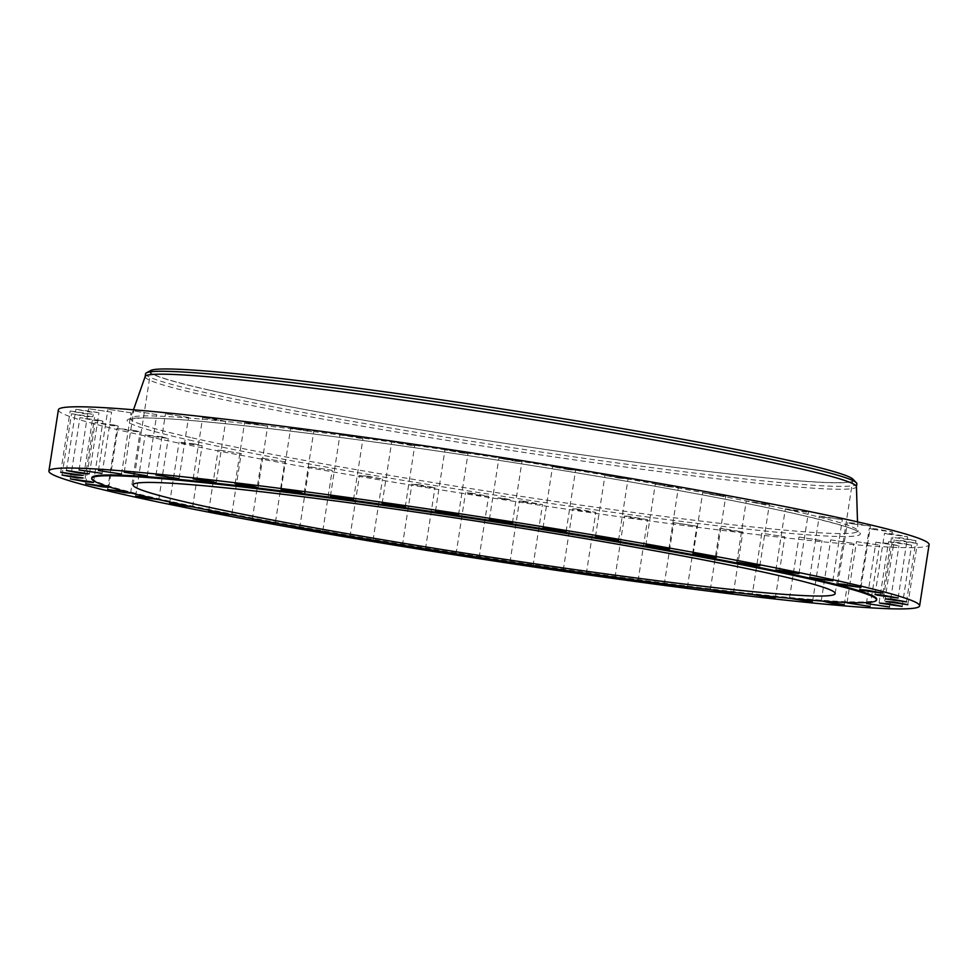 <?xml version="1.0" encoding="UTF-8"?>
<svg xmlns="http://www.w3.org/2000/svg" width="978" height="978" viewBox="0 0 978 978"><rect width="100%" height="100%" fill="white"/><g stroke="black" fill="none" stroke-linecap="round" stroke-linejoin="round"><path stroke-width="0.73" stroke-dasharray="4.89 3.67" d="M531.995 565.418L510.308 562.167M524.575 501.323L519.465 500.993L525.528 502.423L542.521 504.562L524.575 501.323M91.822 477.716A397.117 18.704 -171.2 0 0 158.253 498.658A397.117 18.704 -171.2 0 0 597.069 574.025A397.117 18.704 -171.2 0 0 876.691 599.221M584.318 573.01L563.377 570.015M634.612 579.966L615.028 577.301M681.886 586.14L664.306 583.89L673.793 522.643L696.849 526.213L673.793 522.643M725.248 591.421L710.334 589.648M763.891 595.724L752.29 594.477L761.776 533.242L784.833 536.8L761.776 533.242M797.058 599.001L789.539 598.304M823.134 601.14L822.51 601.091M158.546 499.514L153.668 498.401M192.629 506.885L183.155 504.892M241.199 453.499L218.155 449.929L241.199 453.499L231.725 514.746L218.571 512.154M284.806 461.763L261.749 458.193L284.806 461.763L275.319 523.01L259.158 520.003M332.178 470.32L309.121 466.75L332.178 470.32L322.703 531.567L304.17 528.267M372.997 540.223L352.752 536.788M425.308 548.866L403.975 545.382M478.645 557.313L456.836 553.903M58.387 409.819A440.54 20.758 -171.2 0 0 132.079 433.046A440.54 20.758 -171.2 0 0 618.891 516.665A440.54 20.758 -171.2 0 0 929.1 544.612M210.062 390.271A355.234 16.736 -171.2 0 0 602.607 457.692A355.234 16.736 -171.2 0 0 852.73 480.235A355.234 16.736 -171.2 0 0 793.305 461.506A355.234 16.736 -171.2 0 0 400.772 394.085A355.234 16.736 -171.2 0 0 150.636 371.542A355.234 16.736 -171.2 0 0 210.062 390.271M150.698 370.515A356.004 16.773 -171.2 0 0 209.426 390.198A356.004 16.773 -171.2 0 0 613.133 459.195A356.004 16.773 -171.2 0 0 852.987 479.232M145.588 373.767A359.88 16.956 -171.2 0 0 205.796 392.753A359.88 16.956 -171.2 0 0 603.475 461.054A359.88 16.956 -171.2 0 0 856.875 483.89M145.172 376.518A359.88 16.956 -171.2 0 0 145.135 376.664A359.88 16.956 -171.2 0 0 205.343 395.638A359.88 16.956 -171.2 0 0 603.023 463.939A359.88 16.956 -171.2 0 0 856.435 486.775A359.88 16.956 -171.2 0 0 856.435 486.628M410.821 445.418L414.733 445.613L407.997 444.061L391.677 442.044L410.821 445.418M627.338 516.152L624.49 516.078L631.922 517.753L647.546 519.648L627.338 516.152M360.149 438.278L362.997 438.364L355.564 436.689L339.941 434.794L360.149 438.278M311.762 431.811L305.539 430.002L290.637 428.23L311.762 431.811M720.994 528.328L728.696 530.308L742.877 531.959L720.994 528.328M266.481 426.102L258.791 424.134L244.61 422.484L266.481 426.102M225.099 421.286L216.089 419.159L202.654 417.63L225.099 421.286M799.173 537.02L822.009 540.663L799.173 537.02M188.314 417.41L165.478 413.78L188.314 417.41M830.738 539.868L853.77 543.462L830.738 539.868M156.749 414.574L133.717 410.968L156.749 414.574M856.532 541.641L879.564 545.162L856.532 541.641M130.954 412.802L107.922 409.269L130.954 412.802M876.117 542.313L898.953 545.736L886.325 543.218L876.117 542.313M111.358 412.129L88.533 408.706L111.358 412.129M889.161 541.861L911.606 545.162L898.232 542.533L889.161 541.861M98.313 412.569L75.881 409.281L89.255 411.897L98.313 412.569M895.445 540.321L917.303 543.45L903.195 540.724L895.445 540.321M92.03 414.122L70.171 410.992L84.291 413.718L92.03 414.122M894.858 537.692L915.958 540.638L901.117 537.814L894.858 537.692M92.629 416.75L71.528 413.792L86.37 416.628L92.629 416.75M887.401 534.025L907.584 536.775L892.022 533.854L884.528 533.206L887.401 534.025M100.086 420.418L79.903 417.655L95.453 420.589L102.959 421.225L100.086 420.418M873.207 529.391L892.327 531.922L876.068 528.902L869.271 528.352L873.207 529.391M114.279 425.051L95.159 422.508L111.406 425.54L118.216 426.078L114.279 425.051M852.523 523.853L870.444 526.164L853.513 523.059L847.388 522.594L852.523 523.853M134.964 430.577L117.042 428.266L133.974 431.384L140.098 431.836L134.964 430.577M825.701 517.533L842.315 519.599L819.258 516.029L825.701 517.533M161.786 436.909L145.172 434.831L151.614 436.335L168.228 438.401L161.786 436.909M793.195 510.516L808.415 512.338L785.358 508.768L793.195 510.516M194.28 443.926L179.06 442.093L186.908 443.841L202.116 445.662L194.28 443.926M755.566 502.924L769.331 504.514L746.275 500.944L755.566 502.924M713.463 494.905L725.737 496.249L702.681 492.68L713.463 494.905M667.595 486.579L678.353 487.68L655.297 484.11L667.595 486.579M618.756 478.083L628.023 478.976L604.966 475.406L618.756 478.083M368.718 476.347L359.464 475.467L382.52 479.037L368.718 476.347M567.778 469.587L575.59 470.271L560.333 467.374L552.533 466.702L567.778 469.587M419.709 484.856L411.897 484.171L427.141 487.056L434.953 487.741L419.709 484.856M515.528 461.213L521.946 461.702L498.89 458.132L515.528 461.213M471.946 493.23L465.54 492.729L482.178 495.809L488.597 496.298L471.946 493.23M462.912 453.107L468.022 453.437L461.958 452.007L444.966 449.868L462.912 453.107M576.665 509.012L572.741 508.817L579.489 510.369L595.798 512.386L576.665 509.012M510.174 499.636L497.888 497.924L510.149 499.819M508.853 499.624L499.183 498.132L508.878 499.44M504.281 498.462L507.215 499.098L504.33 498.866M498.914 498.095L498.193 497.802L498.939 497.912M500.418 498.144L499.672 498.022L500.443 497.961M504.526 499.22L500.968 498.132L504.562 499.037M500.614 498.548L499.868 498.425L500.638 498.364M509.122 499.66L509.905 499.587L509.159 499.477M507.423 499.208L508.169 499.33L507.46 499.024M507.619 499.611L508.389 499.55L507.643 499.428M503.963 498.804L500.944 498.315L503.89 498.939M192.043 437.826A367.972 17.335 -171.2 0 0 600.186 507.875A367.972 17.335 -171.2 0 0 857.779 530.858A367.972 17.335 -171.2 0 0 796.214 511.604A367.972 17.335 -171.2 0 0 391.114 441.983A367.972 17.335 -171.2 0 0 130.526 418.278A367.972 17.335 -171.2 0 0 192.043 437.826M189.157 440.014A371.029 17.482 -171.2 0 0 697.876 523.438A371.029 17.482 -171.2 0 0 798.329 514.416A371.029 17.482 -171.2 0 0 289.61 430.992A371.029 17.482 -171.2 0 0 189.157 440.014M509.978 562.252L519.465 500.993M533.034 565.81L542.521 504.562M835.188 593.585L852.73 480.235M857.51 521.873L858.109 531.91C855.884 529.061 835.884 523.218 798.121 514.379C701.898 492.264 489.208 456.689 330.882 436.225C234.928 423.816 171.676 417.728 141.101 417.961L129.891 419.171L133.497 409.782M133.094 484.892L150.636 371.542M405.259 506.861L414.733 445.613M382.202 503.291L391.677 442.044M615.003 577.326L624.49 516.078M638.059 580.895L647.546 519.648M353.51 499.611L362.997 438.364M330.454 496.042L339.941 434.794M687.363 587.46L696.849 526.213M304.207 493.046L313.694 431.799M281.151 489.477L290.637 428.23M710.334 589.636L719.82 528.389M733.39 593.206L742.877 531.959M258.18 487.301L267.666 426.053M235.123 483.731L244.61 422.484M775.346 598.059L784.833 536.8M216.224 482.447L225.71 421.2M193.167 478.878L202.654 417.63M789.466 598.34L798.953 537.093M812.522 601.91L822.009 540.663M179.047 478.597L188.534 417.349M155.991 475.027L165.478 413.78M821.227 601.14L830.713 539.893M844.283 604.71L853.77 543.462M147.287 475.797L156.773 414.538M124.23 472.227L133.717 410.968M870.078 606.409L879.564 545.162M847.021 602.839L856.508 541.592M98.436 470.528L107.922 409.269M121.492 474.098L130.979 412.838M889.467 606.983L898.953 545.736M866.41 603.414L875.897 542.167M79.047 469.953L88.533 408.706M102.103 473.523L111.59 412.276M902.119 606.409L911.606 545.162M879.063 602.839L888.55 541.592M66.394 470.528L75.881 409.281M89.45 474.098L98.937 412.85M907.828 604.697L917.303 543.45M884.772 601.128L894.247 539.88M60.697 472.24L70.171 410.992M83.753 475.809L93.228 414.562M906.472 601.886L915.958 540.638M883.415 598.316L892.902 537.069M62.042 475.051L71.528 413.792M85.098 478.621L94.585 417.361M898.097 598.023L907.584 536.775M875.041 594.453L884.528 533.206M70.416 478.914L79.903 417.655M93.472 482.484L102.959 421.225M882.841 593.169L892.327 531.922M859.784 589.6L869.271 528.352M85.673 483.768L95.159 422.508M108.729 487.337L118.216 426.078M860.958 587.411L870.444 526.164M837.901 583.854L847.388 522.594M107.556 489.526L117.042 428.266M130.612 493.095L140.098 431.836M832.828 580.846L842.315 519.599M809.772 577.289L819.258 516.029M135.685 496.09L145.172 434.831M158.742 499.66L168.228 438.401M798.94 573.597L808.415 512.338M775.884 570.027L785.358 508.768M169.585 503.34L179.06 442.093M192.642 506.91L202.116 445.662M759.845 565.761L769.331 504.514M736.801 562.191L746.275 500.944M208.669 511.176L218.155 449.929M716.251 557.497L725.737 496.249M693.194 553.927L702.681 492.68M252.263 519.44L261.749 458.193M668.879 548.939L678.353 487.68M645.822 545.369L655.297 484.11M299.647 527.998L309.121 466.75M618.536 540.223L628.023 478.976M595.48 536.653L604.966 475.406M349.977 536.714L359.464 475.467M373.034 540.284L382.52 479.037M566.103 531.519L575.59 470.271M543.047 527.949L552.533 466.702M402.41 545.418L411.897 484.171M425.467 548.988L434.953 487.741M512.46 522.961L521.946 461.702M489.403 519.391L498.89 458.132M456.054 553.988L465.54 492.729M479.11 557.546L488.597 496.298M458.535 514.697L468.022 453.437M435.479 511.127L444.966 449.868M563.267 570.076L572.741 508.817M586.323 573.646L595.798 512.386"/><path stroke-width="1.47" d="M510.308 562.167L527.924 565.48L531.995 565.418M845.921 582.644A440.54 20.758 -171.2 0 0 359.109 499.024A440.54 20.758 -171.2 0 0 48.9 471.066A440.54 20.758 -171.2 0 0 122.605 494.293A440.54 20.758 -171.2 0 0 609.416 577.912A440.54 20.758 -171.2 0 0 919.613 605.871A440.54 20.758 -171.2 0 0 845.921 582.644M876.581 599.991L876.691 599.221A397.117 18.704 -171.2 0 0 810.261 578.279A397.117 18.704 -171.2 0 0 371.444 502.912A397.117 18.704 -171.2 0 0 91.822 477.716L91.7 478.486A397.117 18.704 -171.2 0 0 158.143 499.428A397.117 18.704 -171.2 0 0 596.959 574.795A397.117 18.704 -171.2 0 0 876.581 599.991A397.117 18.704 -171.2 0 0 810.139 579.062A397.117 18.704 -171.2 0 0 371.322 503.682A397.117 18.704 -171.2 0 0 91.7 478.486M563.377 570.015L582.411 573.45L586.323 573.646L584.318 573.01M615.028 577.301L635.211 580.822L638.059 580.895L634.612 579.966M664.306 583.89L685.431 587.46L687.363 587.46L681.886 586.14M710.334 589.648L732.204 593.267L725.248 591.421M752.29 594.477L774.747 598.133L763.891 595.724M789.539 598.304L812.302 601.983L797.058 599.001M822.51 601.091L832.339 603.426L844.259 604.746L823.134 601.14M847.046 602.888L870.078 606.409L847.046 602.888M866.642 603.56L889.467 606.983L866.642 603.56M879.687 603.12L902.119 606.409L888.745 603.793L879.687 603.12M885.97 601.568L907.828 604.697L893.709 601.971L885.97 601.568M885.371 598.939L906.472 601.886L891.63 599.062L885.371 598.939M877.914 595.272L898.097 598.023L882.547 595.101L875.041 594.453L877.914 595.272M863.721 590.639L882.841 593.169L866.594 590.15L859.784 589.6L863.721 590.639M843.036 585.113L860.958 587.411L844.026 584.306L837.901 583.854L843.036 585.113M816.214 578.78L832.828 580.846L809.772 577.289L816.214 578.78M783.72 571.763L798.94 573.597L791.092 571.849L775.884 570.027L783.72 571.763M746.092 564.184L759.845 565.761L736.801 562.191L746.092 564.184M703.989 556.152L716.251 557.497L705.456 555.272L693.194 553.927L703.989 556.152M658.121 547.827L668.879 548.939L656.58 546.482L645.822 545.369L658.121 547.827M609.282 539.33L618.536 540.223L604.746 537.545L595.48 536.653L609.282 539.33M558.291 530.834L566.103 531.519L543.047 527.949L558.291 530.834M506.054 522.46L512.46 522.961L495.822 519.88L489.403 519.391L506.054 522.46M453.425 514.355L458.535 514.697L452.472 513.267L435.479 511.127L453.425 514.355M401.335 506.677L405.259 506.861L398.511 505.32L382.202 503.291L401.335 506.677M350.662 499.526L353.51 499.611L346.078 497.936L330.454 496.042L350.662 499.526M302.275 493.059L296.065 491.262L281.151 489.477L302.275 493.059M257.006 487.362L249.304 485.381L235.123 483.731L257.006 487.362M215.612 482.533L206.602 480.418L193.167 478.878L215.612 482.533M178.827 478.67L155.991 475.027L178.827 478.67M147.262 475.821L124.23 472.227L147.262 475.821M121.468 474.049L98.436 470.528L121.468 474.049M101.883 473.376L79.047 469.953L101.883 473.376M88.839 473.817L66.394 470.528L79.768 473.144L88.839 473.817M82.555 475.369L60.697 472.24L74.805 474.966L82.555 475.369M83.142 477.997L62.042 475.051L76.883 477.875L83.142 477.997M90.599 481.665L70.416 478.914L85.978 481.836L93.472 482.484L90.599 481.665M104.793 486.298L85.673 483.768L101.932 486.787L108.729 487.337L104.793 486.298M125.477 491.836L107.556 489.526L124.487 492.631L130.612 493.095L125.477 491.836M153.668 498.401L135.685 496.09L142.128 497.582L158.546 499.514M183.155 504.892L169.585 503.34L177.421 505.088L192.629 506.885M218.571 512.154L208.669 511.176L217.96 513.157L231.725 514.746M259.158 520.003L252.263 519.44L263.058 521.665L275.319 523.01M304.17 528.267L299.647 527.998L311.945 530.467L322.691 531.555M352.752 536.788L363.767 539.391L372.997 540.223M403.975 545.382L417.667 548.303L425.308 548.866M456.836 553.903L472.692 557.057L478.645 557.313M919.613 605.871L929.1 544.612A440.54 20.758 -171.2 0 0 855.395 521.384A440.54 20.758 -171.2 0 0 368.584 437.777A440.54 20.758 -171.2 0 0 58.387 409.819L48.9 471.066M192.519 503.621A355.234 16.736 -171.2 0 0 585.052 571.042A355.234 16.736 -171.2 0 0 835.188 593.585A355.234 16.736 -171.2 0 0 775.762 574.856A355.234 16.736 -171.2 0 0 383.229 507.435A355.234 16.736 -171.2 0 0 133.094 484.892A355.234 16.736 -171.2 0 0 192.519 503.621M856.435 486.775L856.875 483.89A359.88 16.956 -171.2 0 0 856.361 482.753L852.987 479.232A356.004 16.773 -171.2 0 0 793.94 461.579A356.004 16.773 -171.2 0 0 410.956 395.479A356.004 16.773 -171.2 0 0 150.698 370.515L146.419 372.85A359.88 16.956 -171.2 0 0 145.588 373.767L145.135 376.664M856.361 482.753A359.88 16.956 -171.2 0 0 796.667 464.917A359.88 16.956 -171.2 0 0 409.513 398.083A359.88 16.956 -171.2 0 0 146.419 372.85M857.51 521.873L856.435 486.628A359.88 16.956 -171.2 0 0 796.226 467.802A359.88 16.956 -171.2 0 0 400.039 399.709A359.88 16.956 -171.2 0 0 145.172 376.518L133.497 409.782"/></g></svg>
